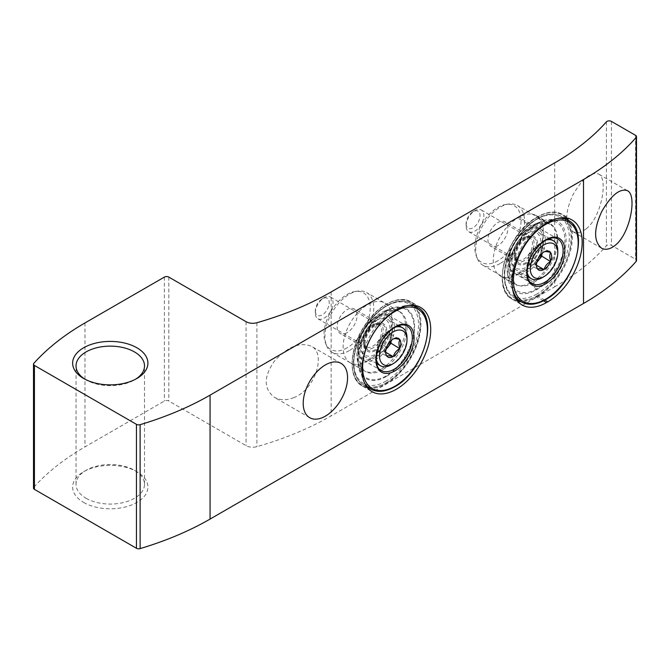 <?xml version="1.0" encoding="UTF-8"?>
<svg xmlns="http://www.w3.org/2000/svg" width="670" height="670" viewBox="0 0 670 670"><rect width="100%" height="100%" fill="white"/><g stroke="black" fill="none" stroke-linecap="round" stroke-linejoin="round"><path stroke-width="0.5" stroke-dasharray="3.35 2.51" d="M554.685 162.894L554.685 286.827L331.147 415.886A282.254 162.961 0 0 1 256.911 446.664A9.405 5.435 0 0 1 246.074 445.642L168.815 401.037A3.132 1.809 0 0 0 164.385 401.037L84.99 446.873A282.254 162.961 0 0 0 33.852 487.257A3.132 1.809 0 0 0 33.5 488.087M367.512 361.088A34.497 19.916 -60 0 1 350.268 362.797A34.497 19.916 -60 0 1 350.268 322.965A34.497 19.916 -60 0 1 384.764 303.049A34.497 19.916 -60 0 1 390.049 330.687A34.497 19.916 -60 0 1 367.512 361.088M536.276 289.901L531.385 282.346L517.65 274.407A34.497 19.916 -60 0 1 500.398 276.115A34.497 19.916 -60 0 1 495.113 248.478A34.497 19.916 -60 0 1 517.65 218.077L518.982 217.306L532.717 225.237L537.608 223.328A40.3 23.266 120 0 1 541.871 221.234A40.3 23.266 120 0 1 566.024 242.289A40.3 23.266 120 0 1 537.608 289.139L536.276 289.901A40.3 23.266 -60 0 1 508.103 278.192A40.3 23.266 -60 0 1 536.276 224.09L537.608 223.328M517.65 274.407L518.982 273.645A34.497 19.916 120 0 0 541.511 243.244A34.497 19.916 120 0 0 536.226 215.598A34.497 19.916 120 0 0 518.982 217.306M554.685 286.827A282.254 162.961 0 0 0 606.409 245.781A3.132 1.809 0 0 1 611.417 245.329L635.579 259.282A3.132 1.809 0 0 1 636.5 260.563M586.258 228.755C601.451 217.231 608.569 178.17 598.519 174.016C590.923 171.612 582.381 178.572 572.9 194.92C564.835 212.49 564.768 224.693 572.699 231.527C576.702 233.612 581.217 232.691 586.258 228.755M293.527 397.754C315.386 389.865 326.449 353.333 311.332 346.214C299.674 341.809 287.346 346.809 274.348 361.231C263.494 376.841 263.519 388.876 274.432 397.335C279.976 400.35 286.341 400.493 293.527 397.754M83.658 502.433A37.637 21.725 0 0 0 136.881 502.433A37.637 21.725 0 0 0 136.881 471.714A37.637 21.725 0 0 0 83.658 471.714A37.637 21.725 0 0 0 83.658 502.433M86.062 498.279A34.237 19.765 0 0 0 123.372 502.559A34.237 19.765 0 0 0 144.511 484.301A34.237 19.765 0 0 0 134.486 470.323A34.237 19.765 0 0 0 86.062 470.323A34.237 19.765 0 0 0 76.037 484.301A34.237 19.765 0 0 0 86.062 498.279M84.923 379.195A34.237 19.765 0 0 0 86.062 379.89A34.237 19.765 0 0 0 134.486 379.89A34.237 19.765 0 0 0 135.625 379.195M86.062 379.89L83.658 378.5L86.062 379.89M386.146 376.582A40.3 23.266 -60 0 1 357.964 364.865A40.3 23.266 -60 0 1 390.409 308.677A40.3 23.266 -60 0 1 414.562 329.741A40.3 23.266 -60 0 1 386.146 376.582M381.255 369.019A34.497 19.916 -60 0 1 364.003 370.728A34.497 19.916 -60 0 1 357.135 358.994A34.497 19.916 -60 0 1 384.907 310.897A34.497 19.916 -60 0 1 398.499 310.981A34.497 19.916 -60 0 1 403.792 338.618A34.497 19.916 -60 0 1 381.255 369.019M536.276 224.09L531.385 226.008A34.497 19.916 -60 0 0 507.265 272.313A34.497 19.916 -60 0 0 514.141 284.055A34.497 19.916 -60 0 0 531.385 282.346L532.717 281.576A34.497 19.916 120 0 0 555.254 251.175A34.497 19.916 120 0 0 549.969 223.529A34.497 19.916 120 0 0 536.369 223.453A34.497 19.916 120 0 0 532.717 225.237L531.385 226.008L517.65 218.077M373.282 347.772A14.112 8.149 -60 0 1 366.222 348.475A14.112 8.149 -60 0 1 363.961 345.745A14.112 8.149 -60 0 1 366.222 332.178A14.112 8.149 -60 0 1 376.841 323.426A14.112 8.149 -60 0 1 380.334 324.029A14.112 8.149 -60 0 1 382.503 335.335A14.112 8.149 -60 0 1 373.282 347.772M375.502 350.536A15.921 9.196 -60 0 1 364.983 348.241A15.921 9.196 -60 0 1 367.537 332.931A15.921 9.196 -60 0 1 379.513 323.066A15.921 9.196 -60 0 1 386.573 333.493A15.921 9.196 -60 0 1 375.502 350.536M347.11 332.663A14.112 8.149 -60 0 1 340.059 333.367A14.112 8.149 -60 0 1 340.059 317.069A14.112 8.149 -60 0 1 354.17 308.92A14.112 8.149 -60 0 1 356.331 320.227A14.112 8.149 -60 0 1 347.11 332.663M347.11 347.831A32.688 18.869 -60 0 1 325.519 343.132A32.688 18.869 -60 0 1 330.771 311.709A32.688 18.869 -60 0 1 355.36 291.45A32.688 18.869 -60 0 1 369.84 312.865A32.688 18.869 -60 0 1 347.11 347.831M349.33 350.594A34.497 19.916 -60 0 1 332.085 352.303A34.497 19.916 -60 0 1 326.541 345.628A34.497 19.916 -60 0 1 332.085 312.463A34.497 19.916 -60 0 1 358.031 291.082A34.497 19.916 -60 0 1 366.582 292.547A34.497 19.916 -60 0 1 371.867 320.193A34.497 19.916 -60 0 1 349.33 350.594M386.59 355.82L385.652 351.08L386.59 347.412M386.757 346.968C387.637 343.66 389.739 341.047 393.064 339.121M365.075 343.551A14.74 8.509 -60 0 1 379.17 324.146A14.74 8.509 -60 0 1 382.872 341.784A14.74 8.509 -60 0 1 365.745 347.403A14.74 8.509 -60 0 1 365.075 343.551M375.502 320.813A20.477 11.825 -60 0 1 389.982 329.171A20.477 11.825 -60 0 1 375.502 354.254A20.477 11.825 -60 0 1 361.021 345.887A20.477 11.825 -60 0 1 375.502 320.813L376.54 320.21A21.951 12.671 -60 0 1 387.52 319.121A21.951 12.671 -60 0 1 387.52 344.472A21.951 12.671 -60 0 1 365.569 357.144A21.951 12.671 -60 0 1 361.021 347.094A21.951 12.671 -60 0 1 376.54 320.21L375.502 320.813M363.969 341.114A12.546 7.244 -60 0 1 375.962 324.607A12.546 7.244 -60 0 1 379.111 325.126A12.546 7.244 -60 0 1 379.111 339.615A12.546 7.244 -60 0 1 366.565 346.859A12.546 7.244 -60 0 1 364.539 344.397A12.546 7.244 -60 0 1 363.969 341.114M315.31 313.024A12.546 7.244 -60 0 1 324.18 297.656A12.546 7.244 -60 0 1 330.452 297.036A12.546 7.244 -60 0 1 330.452 311.525A12.546 7.244 -60 0 1 317.907 318.769A12.546 7.244 -60 0 1 315.31 313.024L315.31 310.821A9.849 5.687 -60 0 1 322.278 298.761A9.849 5.687 -60 0 1 329.238 302.781A9.849 5.687 -60 0 1 322.278 314.85A9.849 5.687 -60 0 1 315.31 310.821M376.314 359.38A21.951 12.671 -60 0 1 391.464 328.828A21.951 12.671 -60 0 1 394.823 327.312M406.991 337.789A21.951 12.671 -60 0 1 391.464 364.673M385.953 349.556L384.371 351.524L377.713 350.929L377.713 342.06L384.371 333.777L391.02 334.372L399.889 339.497M391.02 334.372L391.02 340.678M384.371 351.524L385.736 352.311M377.713 350.929L386.59 356.046M377.713 342.06L386.59 347.177M384.371 333.777L393.24 338.903M386.054 349.112A9.405 5.435 -60 0 1 384.371 350.335A9.405 5.435 -60 0 1 381.046 351.222A9.405 5.435 -60 0 1 377.713 346.491A9.405 5.435 -60 0 1 381.046 337.923A9.405 5.435 -60 0 1 387.696 334.079A9.405 5.435 -60 0 1 391.02 338.811A9.405 5.435 -60 0 1 390.803 340.888M524.082 260.714A14.112 8.149 -60 0 1 517.022 261.409A14.112 8.149 -60 0 1 514.753 258.679A14.112 8.149 -60 0 1 517.022 245.111A14.112 8.149 -60 0 1 527.642 236.368A14.112 8.149 -60 0 1 531.134 236.962A14.112 8.149 -60 0 1 533.295 248.277A14.112 8.149 -60 0 1 524.082 260.714M526.293 263.469A15.921 9.196 -60 0 1 515.774 261.183A15.921 9.196 -60 0 1 518.337 245.873A15.921 9.196 -60 0 1 530.313 236.008A15.921 9.196 -60 0 1 537.365 246.434A15.921 9.196 -60 0 1 526.293 263.469M497.911 245.605A14.112 8.149 -60 0 1 490.85 246.3A14.112 8.149 -60 0 1 490.85 230.003A14.112 8.149 -60 0 1 504.971 221.862A14.112 8.149 -60 0 1 507.131 233.168A14.112 8.149 -60 0 1 497.911 245.605M497.911 260.772A32.688 18.869 -60 0 1 476.32 256.066A32.688 18.869 -60 0 1 481.571 224.643A32.688 18.869 -60 0 1 506.16 204.383A32.688 18.869 -60 0 1 520.64 225.798A32.688 18.869 -60 0 1 497.911 260.772M500.13 263.528A34.497 19.916 -60 0 1 482.877 265.236A34.497 19.916 -60 0 1 477.342 258.57A34.497 19.916 -60 0 1 482.877 225.405A34.497 19.916 -60 0 1 508.831 204.023A34.497 19.916 -60 0 1 517.374 205.481A34.497 19.916 -60 0 1 522.667 233.127A34.497 19.916 -60 0 1 500.13 263.528M537.382 268.754L536.452 264.014L537.382 260.345M537.558 259.901C538.429 256.602 540.531 253.98 543.864 252.054M515.875 256.484A14.74 8.509 -60 0 1 529.97 237.088A14.74 8.509 -60 0 1 533.663 254.726A14.74 8.509 -60 0 1 516.545 260.345A14.74 8.509 -60 0 1 515.875 256.484M526.293 233.746A20.477 11.825 -60 0 1 540.774 242.105A20.477 11.825 -60 0 1 526.293 267.188A20.477 11.825 -60 0 1 511.813 258.829A20.477 11.825 -60 0 1 526.293 233.746L527.34 233.143A21.951 12.671 -60 0 1 538.312 232.054A21.951 12.671 -60 0 1 538.312 257.406A21.951 12.671 -60 0 1 516.361 270.085A21.951 12.671 -60 0 1 511.813 260.035A21.951 12.671 -60 0 1 527.34 233.143L526.293 233.746M514.761 254.056A12.546 7.244 -60 0 1 526.762 237.54A12.546 7.244 -60 0 1 529.911 238.068A12.546 7.244 -60 0 1 529.911 252.556A12.546 7.244 -60 0 1 517.366 259.793A12.546 7.244 -60 0 1 515.331 257.339A12.546 7.244 -60 0 1 514.761 254.056M466.111 225.966A12.546 7.244 -60 0 1 474.98 210.598A12.546 7.244 -60 0 1 481.253 209.978A12.546 7.244 -60 0 1 481.253 224.458A12.546 7.244 -60 0 1 468.707 231.703A12.546 7.244 -60 0 1 466.111 225.966L466.111 223.763A9.849 5.687 -60 0 1 473.07 211.695A9.849 5.687 -60 0 1 480.038 215.723A9.849 5.687 -60 0 1 473.07 227.783A9.849 5.687 -60 0 1 466.111 223.763M527.106 272.313A21.951 12.671 -60 0 1 542.264 241.761A21.951 12.671 -60 0 1 545.623 240.245M557.783 250.722A21.951 12.671 -60 0 1 542.264 277.615M536.754 262.489L535.163 264.457L528.513 263.863L528.513 254.994L535.163 246.719L541.821 247.314L550.69 252.431M541.821 247.314L541.821 253.62M535.163 264.457L536.536 265.253M528.513 263.863L537.382 268.988M528.513 254.994L537.382 260.119M535.163 246.719L544.04 251.845M536.854 262.045A9.405 5.435 -60 0 1 535.163 263.268A9.405 5.435 -60 0 1 531.838 264.164A9.405 5.435 -60 0 1 528.513 259.432A9.405 5.435 -60 0 1 531.838 250.856A9.405 5.435 -60 0 1 538.496 247.021A9.405 5.435 -60 0 1 541.821 251.753A9.405 5.435 -60 0 1 541.603 253.821M331.147 291.953L331.147 415.886M606.409 121.848L606.409 245.781M256.911 322.731L256.911 446.664M635.579 135.34L635.579 259.282M611.417 121.396L611.417 245.329M246.074 321.701L246.074 445.642M168.815 277.095L168.815 401.037M164.385 277.095L164.385 401.037M84.99 322.932L84.99 446.873M33.852 363.324L33.852 487.257M416.229 306.726A48.608 28.065 -60 0 1 416.413 346.432A48.608 28.065 -60 0 1 386.59 383.625A48.608 28.065 -60 0 1 369.187 388.206M367.654 387.989A48.608 28.065 -60 0 1 362.286 386.029A48.608 28.065 -60 0 1 362.277 329.9A48.608 28.065 -60 0 1 410.894 301.835A48.608 28.065 -60 0 1 415.274 305.512M414.395 305.662A47.98 27.704 -60 0 1 416.053 344.916A47.98 27.704 -60 0 1 386.146 382.855A47.98 27.704 -60 0 1 367.353 387.143M366.909 387.059A47.98 27.704 -60 0 1 362.152 329.824A47.98 27.704 -60 0 1 414.094 305.327M518.982 273.645L532.717 281.576L537.608 289.139M519.242 300.713A47.98 27.704 -60 0 0 536.276 296.173L537.608 295.411A47.98 27.704 120 0 0 567.013 258.804A47.98 27.704 120 0 0 566.946 219.618M565.555 217.884A47.98 27.704 120 0 0 537.608 217.055L536.276 217.817L537.608 217.055M517.039 300.378A47.98 27.704 -60 0 1 503.873 264.072A47.98 27.704 -60 0 1 536.276 217.817M543.454 300.83L536.72 296.944L538.052 296.173L537.608 295.411M544.844 300.101L538.052 296.173A48.608 28.065 120 0 0 568.52 220.53M566.736 218.06A48.608 28.065 120 0 0 562.356 214.392A48.608 28.065 120 0 0 538.052 216.795L547.809 222.432M546.477 223.194L536.72 217.566A48.608 28.065 -60 0 0 504.962 260.404A48.608 28.065 -60 0 0 512.416 299.356C490.281 289.231 506.914 232.758 536.402 217.532L537.734 216.762C547.264 211.427 555.472 210.64 562.356 214.392L572.113 220.02M536.276 296.173L536.72 296.944A48.608 28.065 -60 0 1 520.816 301.626M517.784 301.316A48.608 28.065 -60 0 1 512.416 299.356L522.173 304.984M382.595 369.798A34.497 19.916 -60 0 1 365.343 371.507A34.497 19.916 -60 0 1 365.343 331.667A34.497 19.916 -60 0 1 399.848 311.751A34.497 19.916 -60 0 1 405.132 339.397A34.497 19.916 -60 0 1 382.595 369.798M386.146 375.937A39.513 22.813 -60 0 1 361.942 341.516A39.513 22.813 -60 0 1 410.341 313.577A39.513 22.813 -60 0 1 386.146 375.937M386.146 381.062A45.786 26.44 -60 0 1 358.107 341.172A45.786 26.44 -60 0 1 414.186 308.795A45.786 26.44 -60 0 1 386.146 381.062M387.034 382.595A47.042 27.16 -60 0 1 363.509 384.932A47.042 27.16 -60 0 1 363.509 330.611A47.042 27.16 -60 0 1 410.551 303.451A47.042 27.16 -60 0 1 417.762 341.147A47.042 27.16 -60 0 1 387.034 382.595M417.644 307.547A47.042 27.16 -60 0 1 424.855 345.243A47.042 27.16 -60 0 1 394.128 386.699A47.042 27.16 -60 0 1 370.602 389.027M364.438 382.746A47.042 27.16 -60 0 1 370.602 334.707A47.042 27.16 -60 0 1 409.127 305.344M381.272 370.56A25.72 14.849 -60 0 1 381.272 340.863A25.72 14.849 -60 0 1 406.983 326.014L389.245 315.771A25.72 14.849 -60 0 1 393.19 336.382A25.72 14.849 -60 0 1 376.389 359.036A25.72 14.849 -60 0 1 363.525 360.318A25.72 14.849 -60 0 1 363.525 330.62A25.72 14.849 -60 0 1 389.245 315.771C372.889 304.373 345.477 351.851 363.525 360.318L381.272 370.56M375.502 357.504A24.463 14.12 -60 0 1 360.519 336.189A24.463 14.12 -60 0 1 390.476 318.895A24.463 14.12 -60 0 1 375.502 357.504M533.395 282.732A34.497 19.916 -60 0 1 516.143 284.44A34.497 19.916 -60 0 1 516.143 244.609A34.497 19.916 -60 0 1 550.639 224.693A34.497 19.916 -60 0 1 555.933 252.33A34.497 19.916 -60 0 1 533.395 282.732M536.938 288.879A39.513 22.813 -60 0 1 512.743 254.449A39.513 22.813 -60 0 1 561.142 226.51A39.513 22.813 -60 0 1 536.938 288.879M536.938 293.996A45.786 26.44 -60 0 1 508.899 254.106A45.786 26.44 -60 0 1 564.978 221.737A45.786 26.44 -60 0 1 536.938 293.996M537.826 295.537A47.042 27.16 -60 0 1 514.309 297.865A47.042 27.16 -60 0 1 514.309 243.545A47.042 27.16 -60 0 1 561.351 216.385A47.042 27.16 -60 0 1 568.562 254.081A47.042 27.16 -60 0 1 537.826 295.537M568.445 220.48A47.042 27.16 -60 0 1 575.656 258.176A47.042 27.16 -60 0 1 544.928 299.632A47.042 27.16 -60 0 1 521.402 301.961M512.5 288.527A47.042 27.16 -60 0 1 523.513 244.19A47.042 27.16 -60 0 1 557.8 218.37M532.064 283.494A25.72 14.849 -60 0 1 532.064 253.796A25.72 14.849 -60 0 1 557.783 238.956L540.045 228.713A25.72 14.849 -60 0 1 543.981 249.315A25.72 14.849 -60 0 1 527.181 271.978A25.72 14.849 -60 0 1 514.326 273.251A25.72 14.849 -60 0 1 514.326 243.553A25.72 14.849 -60 0 1 540.045 228.713C523.689 217.306 496.269 264.792 514.326 273.251L532.064 283.494M526.293 270.446A24.463 14.12 -60 0 1 511.319 249.131A24.463 14.12 -60 0 1 541.276 231.837A24.463 14.12 -60 0 1 526.293 270.446M86.062 470.323L83.658 471.714M134.486 470.323L136.881 471.714M144.511 484.301L144.511 365.912M76.037 484.301L76.037 365.912M134.486 379.89L136.881 378.5M341.064 363.375L311.332 346.214M309.699 417.695L274.432 397.335M627.346 190.657L598.519 174.016M601.526 248.176L572.699 231.527M420.651 307.471L410.894 301.835C398.868 294.256 377.453 305.344 364.421 325.905C348.961 348.76 347.889 378.684 362.286 386.029L372.043 391.665M357.135 358.994L357.964 364.865M384.907 310.897L390.409 308.677M398.499 310.981L384.764 303.049M364.003 370.728L350.268 362.797M536.226 215.598L549.969 223.529M536.369 223.453L541.871 221.234M507.265 272.313L508.103 278.192M514.141 284.055L500.398 276.115M363.961 345.745L364.983 348.241M376.841 323.426L379.513 323.066M380.334 324.029L354.17 308.92M366.222 348.475L340.059 333.367M325.519 343.132L326.541 345.628M355.36 291.45L358.031 291.082M332.085 352.303L365.343 371.507L361.18 366.423L359.865 361.138C359.313 356.524 359.924 351.248 361.691 345.284C364.447 336.491 368.935 328.685 375.158 321.86C379.429 317.312 383.717 314.104 388.005 312.237C393.273 310.185 397.218 310.017 399.848 311.751L366.582 292.547M366.699 386.774L363.509 384.932C356.658 380.677 353.291 372.981 353.408 361.834C353.76 351.616 356.934 341.197 362.922 330.57C375.125 308.552 397.771 295.386 410.551 303.451L413.742 305.294M385.652 351.08L385.652 352.152M364.539 344.397L365.745 347.403M375.962 324.607L379.17 324.146M379.111 325.126L330.452 297.036M366.565 346.859L317.907 318.769M322.278 298.761L324.18 297.656M361.021 345.887L361.021 347.094M398.7 325.578L387.52 319.121M376.749 363.601L365.569 357.144M514.753 258.679L515.774 261.183M527.642 236.368L530.313 236.008M531.134 236.962L504.971 221.862M517.022 261.409L490.85 246.3M476.32 256.066L477.342 258.57M506.16 204.383L508.831 204.023M482.877 265.236L516.143 284.44L511.981 279.356L510.657 274.072C510.113 269.466 510.724 264.181 512.483 258.226C515.247 249.433 519.736 241.619 525.958 234.793C530.23 230.254 534.509 227.046 538.797 225.179C544.065 223.118 548.018 222.959 550.639 224.693L517.374 205.481M516.009 298.845L514.309 297.865C507.45 293.619 504.083 285.923 504.208 274.767C504.56 264.558 507.726 254.131 513.722 243.503C525.925 221.485 548.571 208.328 561.351 216.385L563.713 217.75M536.452 264.014L536.452 265.094M515.331 257.339L516.545 260.345M526.762 237.54L529.97 237.088M529.911 238.068L481.253 209.978M517.366 259.793L468.707 231.703M473.07 211.695L474.98 210.598M511.813 258.829L511.813 260.035M549.5 238.512L538.312 232.054M527.541 276.543L516.361 270.085"/><path stroke-width="1" d="M554.685 162.894L331.147 291.953A282.254 162.961 0 0 1 256.911 322.731A9.405 5.435 0 0 1 246.074 321.701L168.815 277.095A3.132 1.809 0 0 0 164.385 277.095L84.99 322.932A282.254 162.961 0 0 0 33.852 363.324A3.132 1.809 0 0 0 33.5 364.153A3.132 1.809 0 0 0 34.421 365.435L136.454 424.345A3.132 1.809 0 0 0 140.114 424.671A282.254 162.961 0 0 0 210.062 395.141L583.511 179.535A282.254 162.961 0 0 0 636.165 137.434A3.132 1.809 0 0 0 636.5 136.621A3.132 1.809 0 0 0 635.579 135.34L611.417 121.396A3.132 1.809 0 0 0 606.409 121.848A282.254 162.961 0 0 1 554.685 162.894M33.5 364.153L33.5 488.087A3.132 1.809 0 0 0 34.421 489.368L136.454 548.278A3.132 1.809 0 0 0 140.114 548.604A282.254 162.961 0 0 0 210.062 519.082L583.511 303.477A282.254 162.961 0 0 0 636.165 261.375A3.132 1.809 0 0 0 636.5 260.563L636.5 136.621M325.377 416.145A31.364 18.107 -60 0 1 309.699 417.695A31.364 18.107 -60 0 1 309.699 381.481A31.364 18.107 -60 0 1 341.064 363.375A31.364 18.107 -60 0 1 345.871 388.508A31.364 18.107 -60 0 1 325.377 416.145M396.347 389.253A48.608 28.065 -60 0 1 372.043 391.665A48.608 28.065 -60 0 1 372.043 335.536A48.608 28.065 -60 0 1 420.651 307.471A48.608 28.065 -60 0 1 428.105 346.423A48.608 28.065 -60 0 1 396.347 389.253M546.477 223.194L547.809 222.432A48.608 28.065 120 0 1 572.113 220.02A48.608 28.065 120 0 1 579.567 258.972A48.608 28.065 120 0 1 547.809 301.81L546.477 302.58A48.608 28.065 -60 0 1 522.173 304.984A48.608 28.065 -60 0 1 514.719 266.032A48.608 28.065 -60 0 1 546.477 223.194M615.085 245.396C630.277 233.872 637.396 194.819 627.346 190.657C619.75 188.253 611.207 195.221 601.727 211.561C593.67 229.132 593.603 241.334 601.526 248.176C605.529 250.262 610.052 249.332 615.085 245.396M83.658 378.5A37.637 21.725 0 0 0 136.881 378.5A37.637 21.725 0 0 0 136.881 347.772A37.637 21.725 0 0 0 83.666 347.772A37.637 21.725 0 0 0 83.658 378.5L83.658 378.5M135.625 379.195A34.237 19.765 0 0 0 144.511 365.912A34.237 19.765 0 0 0 110.274 346.139A34.237 19.765 0 0 0 76.037 365.912A34.237 19.765 0 0 0 84.923 379.195M393.24 331.893A19.447 11.223 -60 0 1 406.991 339.832A19.447 11.223 -60 0 1 393.24 363.651A19.447 11.223 -60 0 1 379.488 355.711A19.447 11.223 -60 0 1 393.24 331.893M399.889 348.366L399.889 348.14A10.728 6.189 -60 0 0 399.889 339.724L399.722 339.481A10.728 6.189 -60 0 0 393.416 338.92L393.064 339.121A10.728 6.189 -60 0 0 386.757 346.968L386.59 347.412A10.728 6.189 -60 0 0 385.652 352.152A10.728 6.189 -60 0 0 386.59 355.82L386.757 356.063A10.728 6.189 -60 0 0 393.064 356.624L393.416 356.432A10.728 6.189 -60 0 0 399.722 348.584L391.02 343.249L385.953 349.556M399.889 339.724C398.675 341.826 398.675 344.623 399.889 348.14M399.722 348.584C396.414 350.485 394.312 353.098 393.416 356.432M393.064 356.624C389.764 355.736 387.662 355.552 386.757 356.063M393.416 338.92C394.287 338.4 396.389 338.593 399.722 339.481M394.823 327.312A21.951 12.671 -60 0 1 402.444 327.739A21.951 12.671 -60 0 1 406.991 337.789L406.991 339.832M393.24 363.651L391.464 364.673A21.951 12.671 -60 0 1 380.493 365.761A21.951 12.671 -60 0 1 376.314 359.38M391.02 340.678L391.02 343.249M385.736 352.311L393.24 356.641M390.803 340.888A9.405 5.435 -60 0 1 387.696 347.387A9.405 5.435 -60 0 1 386.054 349.112M544.04 244.835A19.447 11.223 -60 0 1 557.783 252.774A19.447 11.223 -60 0 1 544.04 276.584A19.447 11.223 -60 0 1 530.288 268.653A19.447 11.223 -60 0 1 544.04 244.835M550.69 261.308L550.69 261.074A10.728 6.189 -60 0 0 550.69 252.665L550.514 252.422A10.728 6.189 -60 0 0 544.207 251.853L543.864 252.054A10.728 6.189 -60 0 0 537.558 259.901L537.382 260.345A10.728 6.189 -60 0 0 536.452 265.094A10.728 6.189 -60 0 0 537.382 268.754L537.558 269.005A10.728 6.189 -60 0 0 543.864 269.566L544.207 269.365A10.728 6.189 -60 0 0 550.514 261.518L541.821 256.183L536.754 262.489M550.69 252.665C549.475 254.759 549.475 257.565 550.69 261.074M550.514 261.518C547.214 263.419 545.112 266.032 544.207 269.365M543.864 269.566C540.556 268.678 538.454 268.486 537.558 269.005M544.207 251.853C545.087 251.342 547.189 251.526 550.514 252.422M545.623 240.245A21.951 12.671 -60 0 1 553.236 240.672A21.951 12.671 -60 0 1 557.783 250.722L557.783 252.774M544.04 276.584L542.264 277.615A21.951 12.671 -60 0 1 531.285 278.695A21.951 12.671 -60 0 1 527.106 272.313M541.821 253.62L541.821 256.183M536.536 265.253L544.04 269.583M541.603 253.821A9.405 5.435 -60 0 1 538.496 260.32A9.405 5.435 -60 0 1 536.854 262.045M583.511 179.535L583.511 303.477M210.062 395.141L210.062 519.082M636.165 137.434L636.165 261.375M34.421 365.435L34.421 489.368M136.454 424.345L136.454 548.278M140.114 424.671L140.114 548.604M369.187 388.206A48.608 28.065 -60 0 1 367.654 387.989M415.274 305.512A48.608 28.065 -60 0 1 416.229 306.726M367.353 387.143A47.98 27.704 -60 0 1 366.909 387.059M566.946 219.618A47.98 27.704 120 0 0 565.555 217.884M519.242 300.713A47.98 27.704 -60 0 1 517.039 300.378M568.52 220.53A48.608 28.065 120 0 0 566.736 218.06M544.844 300.101L547.809 301.81M546.477 302.58L543.454 300.83M520.816 301.626A48.608 28.065 -60 0 1 517.784 301.316M366.699 386.774L370.602 389.027A47.042 27.16 -60 0 1 364.438 382.746M409.127 305.344A47.042 27.16 -60 0 1 417.644 307.547L413.742 305.294M395.015 386.18A45.786 26.44 -60 0 1 366.976 346.29A45.786 26.44 -60 0 1 423.055 313.92A45.786 26.44 -60 0 1 395.015 386.18M395.015 370.82A26.968 15.569 -60 0 1 378.5 347.32A26.968 15.569 -60 0 1 411.531 328.25A26.968 15.569 -60 0 1 395.015 370.82M394.128 369.279A25.72 14.849 -60 0 1 381.272 370.56C372.847 367.252 375.552 344.748 387.997 332.747C395.643 325.561 401.975 323.317 406.983 326.014A25.72 14.849 -60 0 1 410.928 346.625A25.72 14.849 -60 0 1 394.128 369.279M516.009 298.845L521.402 301.961A47.042 27.16 -60 0 1 512.5 288.527M557.8 218.37A47.042 27.16 -60 0 1 568.445 220.48L563.713 217.75M545.807 299.122A45.786 26.44 -60 0 1 517.768 259.231A45.786 26.44 -60 0 1 573.847 226.854A45.786 26.44 -60 0 1 545.807 299.122M545.807 283.753A26.968 15.569 -60 0 1 529.292 260.262A26.968 15.569 -60 0 1 562.331 241.192A26.968 15.569 -60 0 1 545.807 283.753M544.928 282.221A25.72 14.849 -60 0 1 532.064 283.494C523.647 280.186 526.352 257.69 538.789 245.689C546.435 238.495 552.767 236.25 557.783 238.956A25.72 14.849 -60 0 1 561.728 259.558A25.72 14.849 -60 0 1 544.928 282.221M370.602 389.027C377.453 392.721 385.501 391.967 394.756 386.757C423.197 371.992 439.361 317.722 417.644 307.547M402.444 327.739L398.7 325.578M380.493 365.761L376.749 363.601M521.402 301.961C528.245 305.654 536.293 304.9 545.548 299.699C573.997 284.934 590.161 230.656 568.445 220.48M553.236 240.672L549.5 238.512M531.285 278.695L527.541 276.543"/></g></svg>
